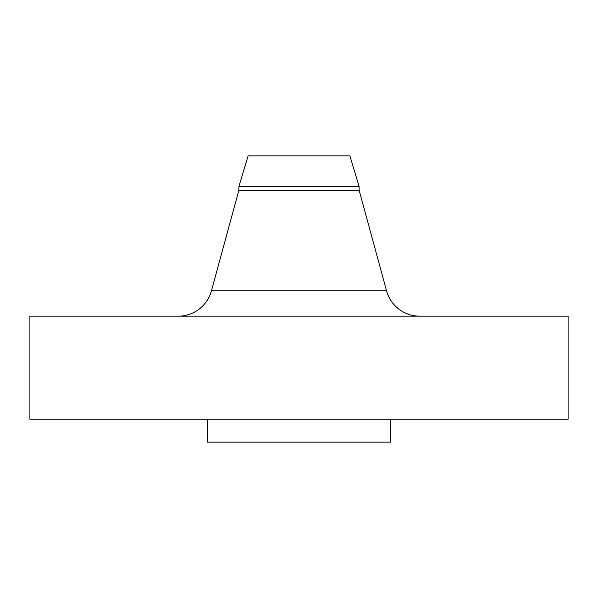 <?xml version="1.0" encoding="UTF-8"?>
<svg xmlns="http://www.w3.org/2000/svg" width="598" height="598" viewBox="0 0 598 598"><rect width="100%" height="100%" fill="white"/><g stroke="black" fill="none" stroke-linecap="round" stroke-linejoin="round"><path stroke-width="0.9" d="M419.714 316.178A34.355 34.355 0 0 1 386.57 290.86L359.121 190.216L238.879 190.216L211.43 290.86L386.57 290.86M178.286 316.178A34.355 34.355 0 0 0 211.43 290.86M238.879 186.613L359.121 186.613L349.912 155.861L248.088 155.861L238.879 186.613L238.879 190.216M359.121 186.613L359.121 190.216M568.1 316.178L29.9 316.178L29.9 419.235L568.1 419.235L568.1 316.178M207.394 419.235L207.394 442.139L390.606 442.139L390.606 419.235"/></g></svg>
